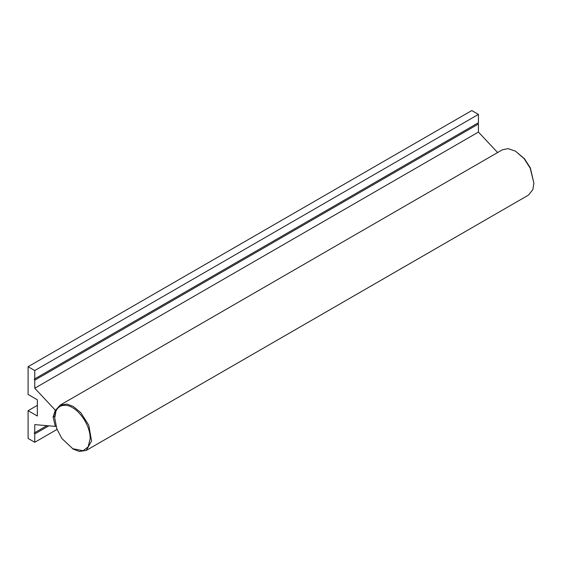 <?xml version="1.0" encoding="UTF-8"?>
<svg xmlns="http://www.w3.org/2000/svg" width="562" height="562" viewBox="0 0 562 562"><rect width="100%" height="100%" fill="white"/><g stroke="black" fill="none" stroke-linecap="round" stroke-linejoin="round"><path stroke-width="0.84" d="M34.198 432.993L46.899 425.659L34.198 432.993L34.753 433.955L48.831 425.827M55.919 426.038L55.308 426.396L34.753 424.605L34.753 432.67M54.746 416.049L53.095 417.004L55.308 410.169L56.151 409.684M55.308 426.396L53.095 417.004M497.616 152.541L478.438 132.07L34.753 388.23L55.308 410.169M34.753 388.23L34.753 380.165L478.438 124.005L478.438 132.07M34.753 380.165L34.198 379.195L477.883 123.043L478.438 124.005M477.883 123.043L34.753 378.879L34.753 370.555L478.438 114.395L478.438 122.72M34.198 379.195L34.753 378.879M34.753 370.555L28.1 366.712L471.785 110.552L478.438 114.395M28.1 366.712L28.1 394.461L37.345 399.8L37.345 416.021L28.1 410.689L37.345 405.35M34.753 433.955L34.753 442.28L28.1 438.437L28.1 410.689M34.753 442.28L57.043 429.41M54.718 417.945L56.242 409.487L60.134 405.125L67.047 404.078L73.208 406.417L80.795 412.684L88.775 425.23L91.557 440.938L86.281 450.408L79.368 451.448L73.208 449.108L61.82 438.437L56.811 428.792L54.718 417.945C54.964 402.919 67.278 403.874 72.47 407.696C77.661 409.874 89.976 423.13 90.215 438.437L88.129 446.874L83.12 450.731L72.47 448.68M60.134 405.125L502.344 149.815L508.069 148.628L515.41 151.115L524.114 158.646L530.205 168.193L533.9 183.135L532.839 189.64L528.484 195.098L86.281 450.408M533.9 183.135L530.352 167.933L524.508 158.772L515.41 151.115"/></g></svg>

